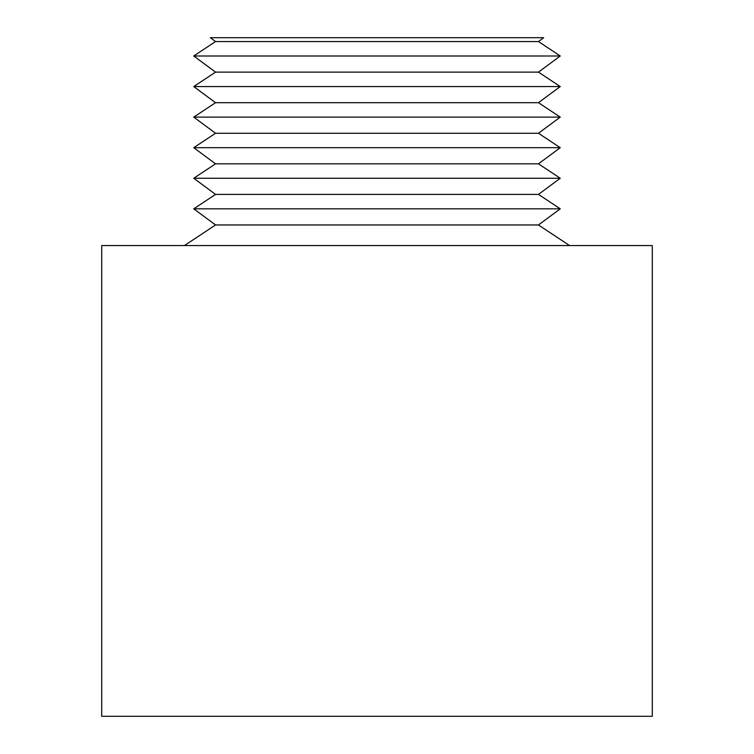 <?xml version="1.0" encoding="UTF-8"?>
<svg xmlns="http://www.w3.org/2000/svg" width="754" height="754" viewBox="0 0 754 754"><rect width="100%" height="100%" fill="white"/><g stroke="black" fill="none" stroke-linecap="round" stroke-linejoin="round"><path stroke-width="1.13" d="M215.54 41.555L538.46 41.555L543.672 37.7L210.328 37.7L215.54 41.555L193.74 55.994L560.26 55.994L538.46 41.555M215.54 72.13L538.46 72.13L560.26 86.559L193.74 86.559L215.54 72.13L193.74 55.994M215.54 102.695L538.46 102.695L560.26 117.124L193.74 117.124L215.54 102.695L193.74 86.559M215.54 133.26L538.46 133.26L560.26 147.69L193.74 147.69L215.54 133.26L193.74 117.124M215.54 163.825L538.46 163.825L560.26 178.264L193.74 178.264L215.54 163.825L193.74 147.69M215.54 194.4L538.46 194.4L560.26 208.83L193.74 208.83L215.54 194.4L193.74 178.264M184.428 245.559L215.54 224.965L538.46 224.965L569.572 245.559M101.705 716.3L652.295 716.3L652.295 245.559L101.705 245.559L101.705 716.3M538.46 224.965L560.26 208.83M215.54 224.965L193.74 208.83M538.46 194.4L560.26 178.264M538.46 163.825L560.26 147.69M538.46 133.26L560.26 117.124M538.46 102.695L560.26 86.559M538.46 72.13L560.26 55.994"/></g></svg>
